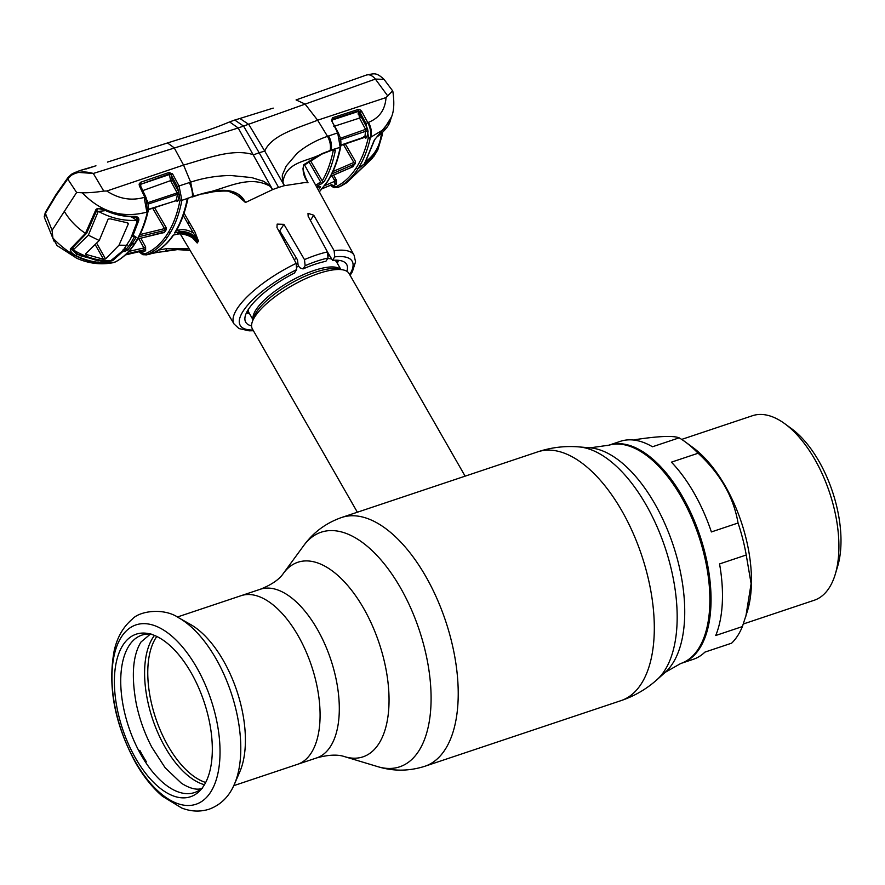 <?xml version="1.0" encoding="UTF-8"?>
<svg xmlns="http://www.w3.org/2000/svg" width="885" height="885" viewBox="0 0 885 885"><rect width="100%" height="100%" fill="white"/><g stroke="black" fill="none" stroke-linecap="round" stroke-linejoin="round"><path stroke-width="1.33" d="M298.079 635.651A88.92 44.56 -108.5 0 0 241.063 595.693A88.92 44.56 71.5 0 1 298.079 635.651A88.92 44.56 71.5 0 1 297.504 764.341A88.92 44.56 -108.5 0 0 298.079 635.651M698.099 453.242L671.416 462.158A114.917 57.591 71.5 0 1 711.385 531.94L738.057 523.013C733.521 496.806 720.191 473.552 698.099 453.242A114.917 57.591 -108.5 0 0 688.674 444.524A114.917 57.591 -108.5 0 0 685.377 441.969A114.917 57.591 -108.5 0 0 679.138 437.843L652.466 446.77A114.917 57.591 71.5 0 0 620.341 441.349L608.913 445.177A114.917 57.591 71.5 0 1 682.6 496.828A114.917 57.591 71.5 0 1 681.848 663.142A114.917 57.591 -108.5 0 0 708.929 572.606A114.917 57.591 -108.5 0 0 650.563 457.268A114.917 57.591 -108.5 0 0 608.913 445.177L590.118 447.843L579.044 446.914C564.951 445.752 551.178 447.401 537.726 451.859L458.33 478.431M246.362 313.013A55.722 17.855 150.2 0 0 247.169 313.202L249.559 313.71M465.123 476.152L349.077 273.542A55.722 17.855 150.2 0 0 343.225 269.925A55.722 17.855 150.2 0 0 297.028 282.89A55.722 17.855 150.2 0 0 255.002 316.531A55.722 17.855 150.2 0 0 252.225 322.04A55.722 17.855 150.2 0 0 252.38 328.921L357.363 512.216M413.306 493.498L458.64 478.331M337.395 263.409L338.17 261.086A55.722 17.855 150.2 0 0 338.413 260.301M296.608 258.42A55.722 17.855 150.2 0 0 294.108 259.537M745.878 616.214L751.122 583.669L746.232 555.006L719.56 563.933A114.917 57.591 71.5 0 1 715.733 635.496L742.404 626.569L747.504 610.794A105.636 52.934 -108.5 0 0 695.875 449.801A105.636 52.934 -108.5 0 0 692.844 447.456L685.377 441.969M679.138 437.843C673.319 435.508 658.717 436.106 635.341 439.635L634.003 440.088M743.345 623.98L814.2 600.262A97.295 48.752 -108.5 0 0 835.263 574.265A97.295 48.752 -108.5 0 0 787.705 425.973A97.295 48.752 -108.5 0 0 784.918 423.815A97.295 48.752 -108.5 0 0 752.438 415.729L681.671 439.414M835.263 574.265L837.664 566.278A88.943 44.571 -108.5 0 0 794.188 430.718A88.943 44.571 -108.5 0 0 791.644 428.749L784.918 423.815M742.404 626.569A114.917 57.591 -108.5 0 1 731.63 643.174L704.947 652.101A114.917 57.591 71.5 0 1 693.276 659.314L680.687 663.529A114.917 57.591 -108.5 0 0 681.439 497.215A114.917 57.591 -108.5 0 0 607.752 445.564M746.232 555.006A114.917 57.591 -108.5 0 0 738.057 523.013M178.825 617.863C163.902 607.398 139.332 610.949 132.219 619.223C123.192 626.834 117.185 637.333 114.187 650.729C107.561 686.683 114.685 724.007 135.56 762.682C143.459 776.466 152.43 787.672 162.497 796.29L181.724 808.027C190.906 811.6 200.01 812.01 209.026 809.244C220.708 804.941 229.193 796.566 234.459 784.088A100.282 50.246 71.5 0 0 215.973 658.694A100.282 50.246 71.5 0 0 178.825 617.863L190.463 624.434A88.92 44.56 71.5 0 1 223.396 660.641A88.92 44.56 71.5 0 1 239.791 771.842L234.459 784.088A100.282 50.246 71.5 0 1 233.817 785.504M135.593 758.224A85.701 42.945 71.5 0 1 114.873 671.372A85.701 42.945 71.5 0 1 148.005 633.505A85.701 42.945 71.5 0 1 191.116 672.711A85.701 42.945 71.5 0 1 200.43 790.15A85.701 42.945 71.5 0 1 135.593 758.224M202.2 788.037A83.002 41.595 71.5 0 1 141.279 755.259A83.002 41.595 71.5 0 1 121.035 673.142A83.002 41.595 71.5 0 1 150.704 634.125M140.56 751.708L139.454 751.973M138.746 750.635L139.852 750.347A86.52 43.354 71.5 0 0 141.91 754.197L144.034 757.925A86.52 43.354 71.5 0 0 146.246 761.531L145.892 762.748M304.296 174.865L308.013 182.752L305.192 182.498L284.362 185.684A70.579 22.623 -29.8 0 0 278.598 187.465A70.579 22.623 150.2 0 0 272.613 189.611L238.198 127.982L375.362 79.075L384.024 79.362L392.652 90.856L386.037 97.571L317.626 120.205L305.037 104.032L296.066 99.928L366.445 75.037A13.928 8.197 70.4 0 1 366.445 75.037L366.445 75.037A13.928 8.197 70.4 0 1 375.362 79.075L387.807 96.011M230.122 191.116L233.994 192.454L245.455 202.499L272.613 189.611L270.135 186.326C248.154 173.759 224.148 189.788 202.986 193.45C215.464 190.043 237.434 185.75 245.455 202.499L245.355 202.521C241.351 197.565 236.284 194.103 230.155 192.133L229.558 191.381M184.058 213.185L194.988 232.069L198.472 241.085C193.516 233.74 186.989 230.697 178.903 231.936L174.566 232.954L175.341 231.693C180.739 222.6 184.744 211.537 187.366 198.494L181.901 200.331C179.445 213.075 175.562 223.927 170.252 232.888L167.243 237.512C161.446 245.654 154.554 251.417 146.545 254.791L152.707 253.165M193.229 238.718L197.222 243.01C192.145 235.864 185.562 232.899 177.487 234.127A1.394 0.664 76.2 0 1 177.254 234.304A1.394 0.664 76.2 0 1 176.978 234.259M253.42 330.736L249.127 330.835L238.983 328.556L234.082 324.021A69.163 22.158 -29.8 0 1 296.154 263.376L276.972 227.489L277.149 224.115L283.93 224.347L304.473 259.593A69.163 22.158 -29.8 0 1 316.432 255.035A69.163 22.158 -29.8 0 1 327.461 251.904L328.014 258.033L325.901 261.296A58.145 18.629 150.2 0 0 303.035 268.94L305.148 265.677L304.473 259.593M296.154 263.376L296.63 269.626L294.395 273.067A58.145 18.629 150.2 0 0 245.665 322.085A58.145 18.629 150.2 0 0 251.572 325.89M285.556 240.333A56.883 18.231 -29.8 0 1 284.317 241.218M346.876 271.308A58.145 18.629 150.2 0 0 346.588 264.294A58.145 18.629 150.2 0 0 332.506 260.312L327.649 252.247M327.461 251.904L308.146 216.239L307.991 213.34L313.721 215.199L334.132 250.665A69.163 22.158 -29.8 0 1 354.111 255.278L304.429 164.698M349.708 274.638A64.516 20.676 150.2 0 0 334.729 256.882L332.506 260.312M334.729 256.882L334.132 250.665M303.035 268.94L299.694 267.724L298.101 265.046L297.504 259.891L279.737 230.797L283.93 224.347M189.136 248.785L166.137 248.696L158.36 250.145M156.446 251.296A1.394 0.785 76.5 0 1 156.003 252.634L178.106 249.515L190.087 250.355M178.195 233.043L178.903 231.936A1.394 0.664 -104 0 0 178.792 230.1C183.737 229.027 188.616 230.023 193.428 233.098L198.472 241.085L197.82 242.059C192.841 234.835 186.292 231.837 178.195 233.043L177.487 234.127L173.15 235.156L172.332 236.328C166.468 244.581 159.543 250.344 151.567 253.63M197.82 242.059L197.222 243.01L192.93 238.297M173.15 235.156L173.106 235.476A1.394 1.128 -144.7 0 1 172.332 236.328M173.206 235.554L172.929 235.941C166.988 244.315 159.908 250.201 151.7 253.586L156.003 252.634A13.928 7.854 -103.5 0 1 155.638 252.734L157.01 252.402A1.394 0.774 77.1 0 0 157.386 250.743M140.859 183.704A1.394 0.575 -109 0 0 140.538 182.299L169.135 172.431A1.394 0.575 -109.1 0 1 169.455 173.814L140.748 184.279L169.356 174.544L169.455 173.814L171.07 174.854L172.475 173.792L171.17 175.097L172.265 180.02L178.681 191.945L177.166 192.908L170.75 180.994L169.356 174.544A1.394 0.863 8.2 0 1 171.07 174.854L177.531 186.912L180.097 199.855C177.664 212.5 173.814 223.252 168.548 232.136L165.572 236.726C159.831 244.802 152.983 250.51 145.04 253.851L139.111 251.661M138.79 251.738L142.894 254.725L146.545 254.791A1.394 1.206 67.3 0 1 145.04 253.851M189.589 222.743L187.498 222.854M273.188 108.103L239.901 118.479L248.796 124.442L264.748 151.081C271.485 134.896 298.499 127.849 317.626 120.205L327.538 136.356C316.056 140.228 305.911 145.87 297.117 153.282L286.231 166.026L282.813 173.914C281.364 175.75 283.576 182.1 281.972 181.458L264.748 151.081L259.161 152.751L243.596 126.112L234.746 120.039L239.923 118.479M278.598 187.465L259.161 152.751L253.63 154.798C232.644 147.895 205.552 158.946 183.56 165.064L174.201 147.817L167.497 142.95L200.386 132.628C210.807 129.21 215.863 127.606 229.624 121.92L238.198 127.982L93.301 173.46C84.827 170.993 77.504 171.601 71.342 175.296L67.703 179.002L56.153 195.397L45.4 213.351L44.582 217.942L44.25 216.537A1.394 1.261 -4.5 0 0 44.338 216.891M44.25 216.537L45.356 212.356L56.164 194.324L67.769 177.841L71.453 174.245A1.394 0.819 51.8 0 1 71.74 174.146L75.479 172.199L93.301 173.46L103.766 191.071L106.786 191.016L183.56 165.064L190.64 182.166L193.483 196.204L202.986 193.45L193.24 196.691M107.494 162.088L167.497 142.95M78.134 171.358L71.453 174.245A1.394 0.819 51.8 0 0 71.342 175.296M67.769 177.841A1.394 1.139 37.4 0 0 67.703 179.002L76.619 192.487L52.06 230.321L45.4 213.351A1.394 1.095 28.9 0 1 45.356 212.356M125.526 247.501L126.455 249.061L123.17 249.647L122.727 251.639L112.672 260.632L103.932 262.679C94.595 262.524 85.391 260.223 76.309 255.798C72.139 253.741 70.147 251.462 70.346 248.962L85.436 233.386L95.956 209.513C98.39 207.953 101.675 208.24 105.791 210.376C115.061 214.524 124.453 216.526 133.989 216.36C137.629 216.438 139.222 217.776 138.801 220.376L132.739 236.218L134.42 236.052L136.213 237.28L128.026 249.902A1.394 1.151 39.8 0 1 126.455 249.061L130.77 243.242L132.407 244.028L134.642 243.552C139.952 235.299 144.1 225.221 147.076 213.329L146.965 212.079C122.539 218.617 100.967 212.19 82.283 192.786L76.619 192.487M86.641 232.489L85.458 233.363C76.597 227.423 69.55 220.111 64.339 211.404M106.786 191.016C118.9 198.904 131.356 201.028 144.155 197.399L147.076 213.329L147.552 212.046M95.956 209.513L97.107 208.683M85.469 233.33A0.929 0.719 25.7 0 0 86.708 233.142L97.206 209.269C97.914 208.34 100.724 208.783 105.647 210.597C114.873 214.756 124.243 216.759 133.768 216.626L137.474 217.975L137.717 219.967L138.801 220.376M147.098 200.187C148.392 203.163 148.713 206.88 148.083 211.349L148.083 211.349A1.394 0.929 -166.9 0 1 148.083 211.349L147.751 212.743C144.819 224.657 140.66 234.779 135.261 243.132L134.642 243.552C129.243 251.794 122.904 257.867 115.625 261.772L114.973 262.137A1.394 1.206 -116.5 0 1 114.762 262.214L114.364 262.303C91.94 265.754 71.453 257.657 52.912 238.032L52.06 230.321M130.77 243.242L134.575 236.549A1.394 1.084 26.9 0 0 136.213 237.28M124.486 249.515A1.394 0.597 83.3 0 1 124.409 251.473L128.026 249.902M124.409 251.473L122.727 251.639A0.929 0.774 -138.4 0 1 122.163 251.506M133.779 236.118A1.394 0.597 -96.7 0 0 134.122 236.306L134.122 236.306A1.394 0.597 -96.7 0 0 134.42 236.052M131.931 235.974A0.929 0.719 -154.5 0 0 132.739 236.218L132.197 235.753M135.936 216.902L137.717 219.967L136.246 224.569M112.672 260.632L111.731 260.002M103.932 262.679L104.153 261.318M76.552 253.873L98.202 260.942M71.353 249.028L76.951 254.57L76.309 255.798M70.346 248.962L71.552 248.054L70.346 248.962M71.696 249.824L71.419 248.973L86.653 233.242M52.912 238.032L57.005 245.532L76.696 258.221C85.579 262.259 98.545 265.622 113.479 262.613L116.079 261.529M126.455 253.918L144.1 249.835L125.382 254.935L140.682 251.362L140.228 250.864M138.856 238.762L143.89 247.944L144.1 249.835A1.394 1.195 64.9 0 1 145.627 250.765L145.616 246.893L143.89 247.944L128.889 251.417M140.195 251.229L141.91 252.291A1.394 1.206 70.6 0 0 140.416 251.34M154.3 252.424L156.092 252.59M156.247 252.579L176.58 249.581L165.816 250.72A1.394 0.752 81.2 0 0 166.137 248.696M318.301 189.998L320.68 186.912L319.463 186.536L317.007 187.62M316.686 187.045L318.312 186.16L317.483 187.399A1.394 0.73 -113.2 0 1 317.306 187.565L319.275 186.691A1.394 1.128 35.7 0 0 320.68 186.912M303.433 172.829L305.513 177.697L302.924 168.946L303.621 165.539A1.394 0.94 -137.1 0 0 303.621 165.539A1.394 0.94 -137.1 0 0 303.743 164.665L322.162 153.581L331.101 150.151A1.394 0.819 -108.5 0 1 330.691 150.693L333.357 149.786A1.394 0.83 -108.9 0 0 333.778 149.244L340.194 147.352C337.34 161.335 332.882 173.006 326.819 182.365L319.308 191.824M318.025 187.244L317.306 188.184M318.312 186.16L319.12 184.888L316.399 186.525M315.624 185.109L320.801 182.244L308.622 161.269M320.801 182.244A1.394 0.73 65.9 0 1 321.1 184.014L319.12 184.888A1.394 0.73 66.8 0 0 318.843 183.107M334.674 149.189L335.315 150.583C332.893 162.641 329.176 172.973 324.142 181.58L321.1 184.014M310.215 160.185L322.24 180.905A1.394 1.106 30.4 0 0 324.142 181.58M322.24 180.905C327.218 172.376 330.924 162.132 333.324 150.162A1.394 0.918 11.3 0 0 335.315 150.583M335.636 178.759L334.132 179.755M386.037 97.571C385.152 109.784 379.311 118.037 368.503 122.318L367.751 122.572C370.406 127.849 371.313 132.75 370.461 137.286L370.14 138.702L368.171 138.248C365.405 149.963 361.379 159.919 356.069 168.117C350.748 176.281 344.398 182.332 337.008 186.248L336.112 186.702L330.592 185.164M330.271 185.297L334.032 187.742L338.712 187.122C346.212 183.14 352.617 177.044 357.949 168.825L373.824 156.413L377.84 149.831L365.848 163.493L364.675 163.36L374.255 140.184L390.362 120.371L391.59 116.787C394.035 110.813 394.445 102.295 392.818 91.21M331.963 175.805L334.928 181.215L324.718 185.64M322.361 188.593L331.598 184.876L331.145 184.379M336.444 180.23L334.928 181.215L334.784 183.217A1.394 1.195 62 0 1 336.488 184.08L336.444 180.23L333.623 175.086M331.665 184.711L322.251 188.726M331.112 184.744L332.86 185.784L336.488 184.08M332.86 185.784A1.394 1.206 67.7 0 0 331.2 184.899M336.112 186.702A1.394 1.195 63.8 0 0 337.816 187.576L338.712 187.122L337.008 186.248M373.824 156.413L346.577 182.819L341.234 185.939M346.588 182.808A1.394 1.195 -123.1 0 1 346.577 182.819L372.452 158.205M368.503 122.318C371.235 127.562 372.021 132.507 370.859 137.153L383.802 129.376L391.59 116.787M356.069 168.117L357.949 168.825C363.337 160.539 367.408 150.494 370.14 138.702L370.461 137.286A1.394 0.929 12.4 0 1 368.492 136.832L366.014 123.612L367.751 122.572L361.888 111.621L360.151 112.649L361.268 117.052L359.531 118.081L358.337 110.924A1.394 0.808 -108 0 0 358.104 109.497L360.483 110.017L361.888 111.621M332.229 121.898L338.335 132.872C340.681 138.547 341.234 139.609 340.703 146.821A1.394 0.896 -168.5 0 1 340.194 147.352L337.694 132.861L327.538 136.356C330.138 141.224 331.012 145.925 330.149 150.472A1.394 0.819 -109.2 0 1 329.751 151.014A1.394 0.819 -109.2 0 1 329.74 151.014L321.786 154.123A1.394 0.852 -113.5 0 0 322.162 153.581C307.659 161.833 286.132 161.059 282.912 182.056L284.362 185.684L281.972 181.458L282.912 182.056M338.335 132.872L337.694 132.861L331.576 120.548L332.472 117.771L358.104 109.497M332.063 120.559A1.394 0.852 9 0 0 332.207 120.935L332.716 119.176L332.594 119.906L358.237 111.499A1.394 0.885 9.4 0 1 359.476 111.466L358.337 110.924L332.716 119.176A1.394 0.819 -107.8 0 0 332.472 117.771M340.946 145.074L364.874 136.865L363.846 136.688L364.874 136.865L365.759 129.73L359.531 118.081L333.789 126.422M332.716 119.176L332.273 121.179M361.268 117.052L367.507 128.69L368.072 131.555L366.844 137.319A1.394 0.94 13.3 0 0 364.874 136.865M366.844 137.319L365.759 138.204M368.072 131.555A1.394 0.907 10.7 0 0 366.091 131.146L340.072 139.896M367.507 128.69L339.807 138.48M332.207 120.935L331.576 120.548M172.686 174.135L179.047 185.95L190.64 182.166C203.351 177.94 216.725 175.717 230.753 175.495L251.694 177.586L262.137 180.839C265.091 181.193 269.615 186.768 270.301 185.363L270.135 186.326M230.708 191.58L230.155 192.133M189.346 182.587A13.928 5.675 71.5 0 1 192.41 196.559L193.483 196.204A1.394 0.564 -107.9 0 1 193.229 196.691L192.156 197.045A1.394 0.564 -108.5 0 0 192.41 196.559L187.366 198.494M82.283 192.786C88.334 192.897 95.491 192.333 103.766 191.071M148.083 211.349A1.394 0.929 -166.9 0 1 147.408 211.935L146.302 200.408L139.454 186.049L139.1 184.102L140.538 182.299M144.155 197.399L145.815 197.078L146.346 198.24M140.77 186.912L140.748 184.279A1.394 0.874 10.1 0 0 140.084 184.865A1.394 0.631 -171.2 0 1 140.084 184.888L145.815 197.078L146.224 198.428L145.516 198.351L146.932 200.275L146.302 200.408L146.932 200.275M139.1 184.102A1.394 0.631 -171.2 0 1 140.084 184.876L140.317 185.994L139.454 186.049M172.265 180.02L141.998 190.883M178.681 191.945L179.257 194.755A1.394 0.885 9.4 0 0 177.442 194.324L177.166 192.908L147.839 202.654L148.038 204.114L177.442 194.324L176.347 200.176A1.394 0.929 11.9 0 1 178.15 200.674L177.033 201.592M175.783 200.121L176.27 200.652L148.392 209.314M169.135 172.431L172.652 174.146M162.928 232.744L164.3 232.666L166.092 229.912L164.621 230.465A1.394 0.653 -103.3 0 0 164.522 228.629L166.203 227.699L166.092 229.912M164.3 232.666L163.139 232.755A1.394 0.653 76.6 0 1 162.906 232.932L162.906 232.932A1.394 0.653 76.6 0 1 162.63 232.877M140.073 234.547L164.522 228.629L152.685 208.24M145.616 246.893L140.892 238.253M177.531 186.912L179.047 185.95L181.901 200.331A1.394 0.907 10.8 0 1 180.097 199.855M187.498 198.915L187.476 198.251M174.566 232.954L176.104 230.852A1.394 1.106 -149.2 0 1 175.341 231.693M176.635 230.111L178.792 230.1M193.428 233.098L183.25 215.52M308.013 182.752L307.681 182.122C303.544 176.38 302.239 170.573 303.743 164.665M305.436 177.542L307.703 182.122M328.667 135.958A13.928 8.208 71.5 0 1 331.101 150.151L333.778 149.244M345.283 143.923L355.294 161.17L355.25 163.636L352.407 166.878A1.394 0.73 66.9 0 1 352.23 167.044A1.394 0.73 66.9 0 1 351.987 167.066M332.937 171.535L353.834 162.475L343.435 144.554M355.25 163.636L354.122 164.245A1.394 0.73 -113.2 0 0 353.834 162.475M351.799 166.557L353.325 166.601M382.497 132.695L382.231 135.04A1.394 0.752 -174.2 0 1 382.176 135.195L377.84 149.819L382.231 135.04A1.394 0.752 -174.2 0 0 381.302 134.221L381.136 133.945M365.848 163.493A1.394 0.785 -125.3 0 0 365.549 162.043M364.852 162.276L364.985 163.039A1.394 1.095 -150.4 0 1 364.675 163.36M374.632 139.332A1.394 0.973 -163.7 0 1 374.255 140.184M358.259 114.331L359.1 113.346L361.036 116.566M360.018 111.643L358.978 112.517M359.587 111.798A1.394 1.151 40.4 0 0 359.1 113.346L360.726 112.185A1.394 0.819 -109.6 0 0 359.786 111.665A1.394 0.819 -109.6 0 0 359.587 111.798M365.372 161.822C374.676 155.063 379.986 145.859 381.302 134.221M376.379 137.252A1.394 0.896 -121.7 0 0 377.021 136.788M130.903 216.604L136.932 220.299L136.932 222.312L130.537 238.972L123.015 250.555L110.614 260.832C97.914 260.898 85.524 257.292 73.433 249.99L73.732 251.318L79.727 255.533L102.029 261.385L110.614 260.832M134.232 217.599L133.679 216.626M126.754 245.787L127.407 244.791M127.827 222.954L128.325 223.883L119.01 245.178L105.558 258.951L103.479 259.239L85.491 254.283M72.835 247.656L73.809 249.338L88.367 235.178L99.22 240.51L85.524 253.929M73.809 249.338L73.433 249.99M119.01 245.178L127.086 245.289M99.22 240.51L108.158 219.071L110.194 218.827L127.163 222.766L128.325 223.883M95.37 244.902L103.479 259.239M96.797 210.309L97.892 212.234L88.367 235.178M97.892 212.234L98.478 211.404L105.735 210.63M131.002 216.77L124.708 216.106M136.932 220.299C123.734 221.139 110.913 218.175 98.478 211.404M93.633 166.546L86.066 169.002M86.011 168.803L77.969 171.248M105.558 258.951L96.808 243.464M680.687 663.529L665.232 672.323L656.958 679.724C646.393 689.138 634.412 696.108 620.982 700.643L424.9 766.255C409.091 771.289 393.382 771.421 377.762 766.653A123.712 61.994 -108.5 0 0 429.988 716.684A123.712 61.994 -108.5 0 0 400.485 587.806A123.712 61.994 -108.5 0 0 303.765 545.536L283.432 573.314A102.605 51.418 -108.5 0 1 363.647 608.371A102.605 51.418 -108.5 0 1 388.128 715.268A102.605 51.418 -108.5 0 1 344.807 756.708C337.871 754.285 328.512 754.684 316.719 757.903A88.92 44.56 -108.5 0 0 317.306 629.224A88.92 44.56 -108.5 0 0 260.279 589.266L177.31 617.033M424.9 766.255A131.168 65.733 -108.5 0 0 425.762 576.423A131.168 65.733 -108.5 0 0 341.654 517.482C326.001 522.98 313.367 532.327 303.765 545.536M620.982 700.643A131.168 65.733 -108.5 0 0 621.845 510.811A131.168 65.733 -108.5 0 0 537.726 451.859M656.958 679.724A125.57 62.923 -108.5 0 0 646.094 504.881A125.57 62.923 -108.5 0 0 579.044 446.914M665.232 672.323A121.079 60.678 -108.5 0 0 654.767 503.731A121.079 60.678 -108.5 0 0 590.118 447.843M247.114 311.52A51.695 16.572 150.2 0 0 249.316 313.29M337.152 262.989A51.695 16.572 150.2 0 0 336.742 260.19M329.884 255.975A51.695 16.572 150.2 0 0 328.512 255.831M297.913 263.453A51.695 16.572 150.2 0 0 296.497 264.084M340.836 269.427L336.709 262.214A50.611 16.218 150.2 0 0 334.696 260.179M331.72 259.006A50.611 16.218 150.2 0 0 327.682 258.553M298.455 266.319A50.611 16.218 150.2 0 0 297.15 266.905M248.143 309.75A50.611 16.218 150.2 0 0 248.873 312.516L252.999 319.728M340.526 269.361A50.611 16.218 150.2 0 0 299.761 276.33A50.611 16.218 150.2 0 0 256.064 309.661A50.611 16.218 150.2 0 0 253.11 319.419M343.225 269.925L338.269 268.885A51.695 16.572 150.2 0 0 295.402 280.91A51.695 16.572 150.2 0 0 256.407 312.117A51.695 16.572 150.2 0 0 253.84 317.239L252.225 322.04M205.674 782.484A81.951 41.064 71.5 0 1 168.05 745.889A81.951 41.064 71.5 0 1 156.811 636.47M204.435 784.73A83.079 41.628 71.5 0 1 165.152 747.305A83.079 41.628 71.5 0 1 154.466 635.43M135.372 761.753A94.573 47.392 71.5 0 1 121.477 636.846A94.573 47.392 71.5 0 1 196.636 667.401A94.573 47.392 71.5 0 1 210.519 792.307A94.573 47.392 71.5 0 1 135.372 761.753M296.63 269.626A64.516 20.676 150.2 0 0 244.548 309.086A64.516 20.676 150.2 0 0 253.01 330.016M313.721 215.199L310.381 220.354M328.014 258.033A64.516 20.676 150.2 0 0 305.148 265.677M165.572 236.726A1.394 1.128 35.4 0 0 167.243 237.512M56.164 194.324A1.394 1.117 33 0 0 56.153 195.397M115.26 261.927A1.394 1.206 -116.5 0 1 114.984 262.137L115.858 261.683C123.369 257.657 129.841 251.473 135.25 243.132M141.91 252.291L145.627 250.765M153.603 252.756A13.928 7.854 -103.5 0 0 155.638 252.734M368.171 138.248L368.492 136.832M366.014 123.612L360.151 112.649M179.257 194.755L178.15 200.674M163.139 232.755L137.794 238.906M154.554 207.632L166.203 227.699M164.621 230.465L139 236.671M168.548 232.136A1.394 1.106 30.7 0 0 170.252 232.888M352.407 166.878L330.57 176.347M354.122 164.245L331.809 173.925M86.675 255.046L85.834 253.674M414.114 493.233L341.654 517.482M344.807 756.708L377.762 766.653M283.432 573.314C279.35 579.421 271.64 584.742 260.279 589.266M316.719 757.903L233.74 785.67M150.826 633.726L141.014 641.99C132.794 655.276 131.19 675.753 136.202 703.398C139.421 718.897 144.642 733.532 151.877 747.305L165.163 767.782L181.425 783.247C190.087 788.701 197.123 790.371 202.543 788.281M234.082 324.021L180.241 233.894M350.117 275.346L352.374 271.706L355.549 261.805L354.111 255.278M190.087 250.378L176.58 249.581M177.254 234.304C178.748 232.379 192.156 235.576 194.822 240.233M145.97 254.968L150.671 253.884M366.445 75.037C374.034 73.787 375.859 71.807 384.024 79.362M234.791 120.017L229.613 121.92M132.484 236.472L134.542 236.085M44.582 217.942L54.162 241.406M340.703 146.821C337.849 160.827 333.357 172.564 327.24 182.011L319.341 191.89M331.986 121.422L332.063 120.548M340.913 145.428L364.985 137.252L364.498 136.732M332.262 120.692L332.152 119.951M233.994 192.454C231.118 190.828 224.182 190.618 213.208 191.813L202.72 193.97M148.359 209.656L175.927 200.663M162.995 232.434L137.717 239.038M188.66 198.207L187.797 199.169C185.175 211.681 181.237 222.378 175.971 231.25L175.761 231.605M321.786 154.123L303.621 165.539M330.691 150.693L329.751 151.014M352.23 167.044L330.525 176.447M374.632 139.73L364.985 163.039M358.148 113.313L359.188 112.074M361.534 111.045L359.786 111.665M390.362 120.371C389.4 125.327 384.864 130.925 376.744 137.164M72.05 248.397L73.732 251.318M80.911 170.252L95.945 165.794"/></g></svg>
